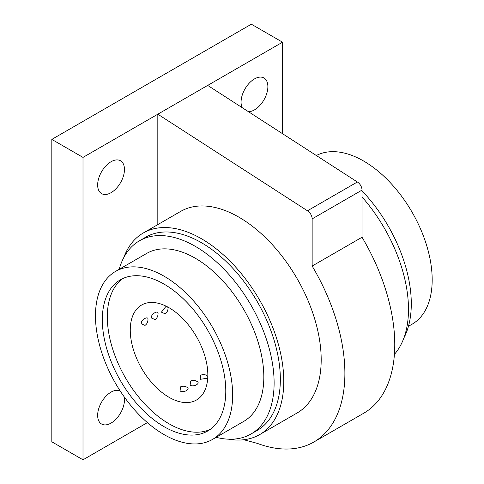 <?xml version="1.0" encoding="UTF-8"?>
<svg xmlns="http://www.w3.org/2000/svg" width="484" height="484" viewBox="0 0 484 484"><rect width="100%" height="100%" fill="white"/><g stroke="black" fill="none" stroke-linecap="round" stroke-linejoin="round"><path stroke-width="0.73" d="M243.821 439.744L257.288 443.368A149.907 86.551 -120 0 0 313.838 442.025L363.72 413.227A149.907 86.551 -120 0 0 362.032 237.245L362.032 190.091A6.613 3.818 -120 0 0 357.355 181.99L207.703 85.402L282.529 42.199L251.353 24.2L51.818 139.398L83 157.397L157.82 114.2L157.82 224.594M362.032 196.952A116.402 67.203 60 0 1 394.418 354.336M228.611 439.194A116.402 67.203 -120 0 0 259.672 434.602A116.402 67.203 -120 0 0 259.672 300.195A116.402 67.203 -120 0 0 143.27 232.992A116.402 67.203 -120 0 0 123.765 257.597M143.27 232.992L180.683 211.393A116.402 67.203 60 0 1 297.085 278.596A116.402 67.203 60 0 1 297.079 413.003L259.672 434.602M362.032 190.884A111.55 64.402 -120 0 1 411.291 303.74A111.55 64.402 60 0 1 403.88 338.001M316.336 155.515A97 56.005 -120 0 1 390.636 183.037A97 56.005 -120 0 1 432.182 279.8A97 56.005 60 0 1 412.09 324.207L408.454 326.301M166.133 306.184L161.408 312.15L165.117 313.801A6.613 6.613 0 0 0 168.021 308.332L167.76 307.019M157.966 314.134C159.103 309.197 150.47 314.176 151.353 317.952L155.061 319.609A6.613 6.613 0 0 0 157.966 314.134M147.91 319.942C149.048 314.999 140.408 319.991 141.298 323.76L145.012 325.411A6.613 6.613 0 0 0 147.91 319.942M207.83 374.912A54.843 31.666 -120 0 0 183.89 319.712A54.843 31.666 -120 0 0 141.624 305.023A54.843 31.666 -120 0 0 130.263 330.13A54.843 31.666 60 0 0 154.202 385.325A54.843 31.666 60 0 0 196.468 400.02A54.843 31.666 60 0 0 207.83 374.912M207.805 376.383L206.801 375.499A6.613 6.613 0 0 0 200.612 375.275L200.188 379.323L207.721 378.21M190.133 385.125C193.527 387.611 201.32 383.11 196.746 381.307L196.746 381.307A6.613 6.613 0 0 0 190.557 381.083L190.133 385.125M180.078 390.933C183.454 393.413 191.265 388.918 186.697 387.109L186.697 387.109A6.613 6.613 0 0 0 180.502 386.885L180.078 390.933M122.972 278.475A87.302 50.403 -120 0 0 107.315 316.881A87.302 50.403 60 0 0 143.802 402.99A87.302 50.403 60 0 0 210.129 429.441M225.786 391.036A87.302 50.403 -120 0 0 187.683 303.184A87.302 50.403 -120 0 0 120.407 279.794A87.302 50.403 -120 0 0 102.33 319.761A87.302 50.403 -120 0 0 140.433 407.613A87.302 50.403 -120 0 0 207.709 431.002A87.302 50.403 -120 0 0 225.786 391.036M232.647 394.998A97 56.005 60 0 1 212.555 439.405A97 56.005 60 0 1 137.807 413.415A97 56.005 60 0 1 95.469 315.798A97 56.005 -120 0 1 115.561 271.397A97 56.005 -120 0 1 190.309 297.382A97 56.005 -120 0 1 232.647 394.998M115.561 271.397L146.737 253.392A97 56.005 -120 0 1 221.484 279.383A97 56.005 -120 0 1 263.822 377A97 56.005 60 0 1 243.736 421.401L212.555 439.405M251.008 434.003L257.246 430.403A111.55 64.402 60 0 0 280.345 379.341A111.55 64.402 -120 0 0 231.654 267.077A111.55 64.402 -120 0 0 145.696 237.196L139.459 240.796A111.55 64.402 -120 0 1 225.423 270.677A111.55 64.402 -120 0 1 274.113 382.941A111.55 64.402 60 0 1 251.008 434.003A111.55 64.402 60 0 1 216.191 437.306M139.459 240.796A111.55 64.402 -120 0 0 119.191 269.298M51.818 139.398L51.818 441.801L83 459.8L147.402 422.617M83 459.8L83 157.397M120.226 391.011A18.961 10.944 120 0 0 105.73 396.469A18.961 10.944 120 0 0 97.653 415.339A18.961 10.944 120 0 0 101.579 424.02A18.961 10.944 120 0 0 116.19 418.938A18.961 10.944 120 0 0 124.461 399.863A18.961 10.944 120 0 0 124.17 396.795M97.653 184.936A18.961 10.944 120 0 0 101.579 193.618A18.961 10.944 120 0 0 116.19 188.536A18.961 10.944 120 0 0 124.461 169.46A18.961 10.944 120 0 0 120.534 160.779A18.961 10.944 120 0 0 105.929 165.861A18.961 10.944 120 0 0 97.653 184.936M282.529 133.693L282.529 42.199M248.467 111.707A18.961 10.944 120 0 0 267.876 86.66A18.961 10.944 120 0 0 263.949 77.978A18.961 10.944 120 0 0 249.339 83.06A18.961 10.944 120 0 0 241.062 102.142A18.961 10.944 120 0 0 242.163 107.642M313.838 442.025A149.907 86.551 -120 0 0 312.15 266.043L312.15 218.889A6.613 3.818 -120 0 0 307.473 210.788L157.82 114.2L207.703 85.402M357.355 181.99L307.473 210.788M362.032 237.245L312.15 266.043M362.032 190.091L312.15 218.889"/></g></svg>
